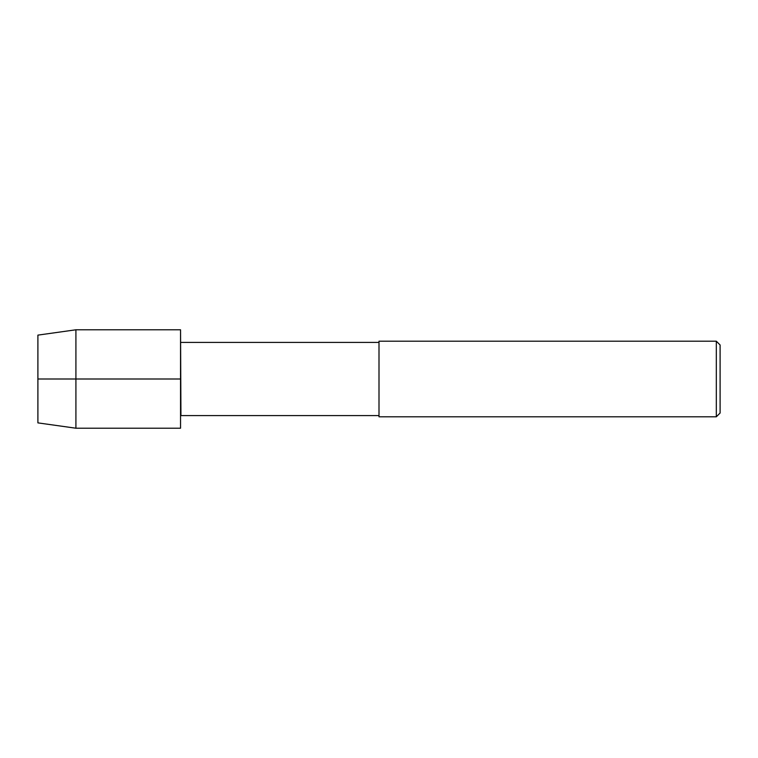 <?xml version="1.0" encoding="UTF-8"?>
<svg xmlns="http://www.w3.org/2000/svg" width="758" height="758" viewBox="0 0 758 758"><rect width="100%" height="100%" fill="white"/><g stroke="black" fill="none" stroke-linecap="round" stroke-linejoin="round"><path stroke-width="1.14" d="M379 415.592L180.935 415.592L180.546 329.787L75.914 329.787L37.9 335.121L37.9 422.879L75.914 428.213L75.914 329.787M180.935 415.592L180.546 329.787L180.546 428.213L75.914 428.213M379 416.796L379 341.204L716.319 341.204L716.319 416.796L379 416.796M716.319 416.796L720.1 413.025L720.1 344.975L716.319 341.204M37.9 379L180.546 379M379 342.408L180.935 342.408"/></g></svg>
